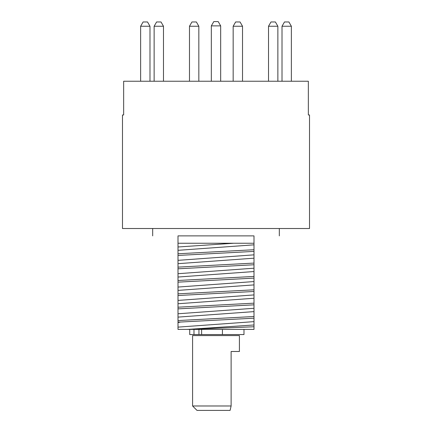 <?xml version="1.0" encoding="UTF-8"?>
<svg xmlns="http://www.w3.org/2000/svg" width="432" height="432" viewBox="0 0 432 432"><rect width="100%" height="100%" fill="white"/><g stroke="black" fill="none" stroke-linecap="round" stroke-linejoin="round"><path stroke-width="0.65" d="M224.149 410.4L197.003 410.4L230.094 410.4L231.12 405.983L231.12 351.491L239.414 351.491L231.12 351.491M197.003 410.4L192.586 405.983L231.12 405.983M178.006 329.4L178.006 308.864L253.994 304.835L253.994 329.4L178.006 329.4M178.006 250.322L253.994 244.831L253.994 243.243L178.006 243.243L253.994 243.243L253.994 235.883L178.006 235.883L178.006 308.864M192.586 405.983L192.586 335.583L239.414 335.583L239.414 351.491M190.841 334.557L189.724 334.557L189.724 329.4L216 329.4M207.371 329.4L198.947 329.4L198.947 334.557L243.983 334.557L220.558 334.557M253.994 244.831L253.994 304.835M253.994 326.765L186.943 329.4M178.006 322.564L180.554 322.034L178.006 322.034M180.554 322.034L253.994 318.19M178.006 320.555L253.994 316.521M178.006 307.195L253.994 303.161M178.006 295.51L253.994 291.476M178.006 293.841L253.994 289.807M178.006 282.15L253.994 278.116M178.006 280.481L253.994 276.448M178.006 268.796L253.994 264.762M178.006 267.122L253.994 263.088M178.006 255.436L253.994 251.402M178.006 253.768L253.994 249.734M253.994 235.883L178.006 235.883M309.517 228.517L122.483 228.517L122.483 114.971L123.649 114.971L123.649 81.243L308.351 81.243L308.351 114.971L309.517 114.971L309.517 228.517L152.674 228.517L152.674 235.883M122.483 228.517L152.674 228.517M282.015 81.243L282.015 26.239L291.368 26.239L291.368 81.243M291.368 26.239L288.9 21.967L284.483 21.967L282.015 26.239M268.52 26.239L277.868 26.239L277.868 81.243L277.868 26.239L275.4 21.967L270.983 21.967L268.515 26.239L268.515 81.243M275.4 21.967L277.868 26.239M189.481 26.239L198.833 26.239L198.833 81.243L198.833 26.239L196.366 21.967L191.948 21.967L189.481 26.239L189.481 81.243M154.132 26.239L163.485 26.239L163.485 81.243L163.485 26.239L161.017 21.967L156.6 21.967L154.132 26.239L154.132 81.243M211.324 25.871L220.676 25.871L218.209 21.6L213.791 21.6L211.324 25.871L211.324 81.243M140.632 81.243L140.632 26.239L149.985 26.239L149.985 81.243M149.985 26.239L147.517 21.967L143.1 21.967L140.632 26.239M233.167 26.239L242.519 26.239L242.519 81.243L242.519 26.239L240.052 21.967L235.634 21.967L233.167 26.239L233.167 81.243M195.89 21.967L193.558 21.967M189.724 334.557L199.066 334.557M201.452 334.557L198.947 334.557M201.625 334.557L201.625 329.4M222.431 329.4L222.431 334.557M178.006 317.11L253.994 311.618M178.006 313.767L253.994 308.281M178.006 303.75L253.994 298.258M178.006 300.413L253.994 294.921M178.006 290.396L253.994 284.904M178.006 287.053L253.994 281.561M178.006 277.036L253.994 271.544M178.006 273.699L253.994 268.207M178.006 263.677L253.994 258.19M178.006 260.339L253.994 254.848M178.006 246.98L233.755 243.243M178.006 327.127L253.994 321.635M189.734 329.265L253.994 324.977M193.979 329.4L193.979 334.557M196.366 21.967L198.833 26.239M161.017 21.967L163.485 26.239M243.983 329.4L243.983 334.557M279.326 228.517L279.326 235.883M240.052 21.967L242.519 26.239M220.676 81.243L220.676 25.871"/></g></svg>

